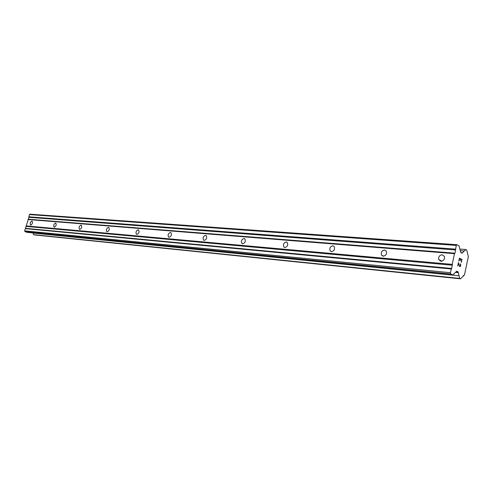 <?xml version="1.0" encoding="UTF-8"?>
<svg xmlns="http://www.w3.org/2000/svg" width="493" height="493" viewBox="0 0 493 493"><rect width="100%" height="100%" fill="white"/><g stroke="black" fill="none" stroke-linecap="round" stroke-linejoin="round"><path stroke-width="0.74" d="M440.865 261.296L438.702 259.558C438.376 256.736 439.571 255.134 442.295 254.745L444.501 256.57C444.76 259.367 443.546 260.945 440.865 261.296M383.19 256.2L381.551 255.171C380.781 252.342 381.798 250.623 384.595 250.013L386.284 251.097C386.993 253.926 385.957 255.633 383.19 256.2M331.493 251.633L330.261 250.992C329.256 248.281 330.131 246.543 332.88 245.773L334.149 246.451C335.111 249.175 334.223 250.9 331.493 251.633M284.899 247.523L283.956 247.092C282.846 244.534 283.617 242.821 286.26 241.952L287.234 242.402C288.306 244.966 287.524 246.673 284.899 247.523M242.679 243.788L241.94 243.493C240.818 241.089 241.508 239.425 244.017 238.489L244.774 238.803C245.878 241.213 245.175 242.876 242.679 243.788M204.25 240.399L203.664 240.177C202.561 237.922 203.19 236.307 205.556 235.334L206.166 235.562C207.251 237.829 206.61 239.444 204.25 240.399M169.124 237.293L168.643 237.127C167.589 235.007 168.175 233.448 170.405 232.449L170.898 232.622C171.94 234.76 171.348 236.313 169.124 237.293M136.888 234.446L136.493 234.317C135.495 232.314 136.043 230.81 138.145 229.806L138.551 229.941C139.537 231.956 138.983 233.46 136.888 234.446M107.203 231.827L106.876 231.722C105.933 229.824 106.451 228.37 108.435 227.365L108.774 227.476C109.705 229.387 109.181 230.835 107.203 231.827M79.78 229.405L79.502 229.319C78.621 227.513 79.114 226.114 80.981 225.116L81.271 225.202C82.14 227.02 81.647 228.419 79.78 229.405M54.366 227.156L54.131 227.088C53.306 225.369 53.78 224.019 55.543 223.033L55.789 223.101C56.603 224.826 56.128 226.182 54.366 227.156M30.751 225.073L30.548 225.018C29.783 223.372 30.233 222.066 31.897 221.092L32.113 221.154C32.871 222.799 32.415 224.105 30.751 225.073M461.725 259.762L460.696 259.219L460.246 260.477L460.536 259.133L459.507 258.597L458.81 260.97L459.408 258.184L461.966 259.528L461.201 262.214L461.725 259.762M460.413 260.563L460.696 259.219M458.977 261.056L459.507 258.597M461.362 262.301L461.959 259.528L459.408 258.19M460.314 263.884L460.585 265.092L459.926 266.417M460.468 263.965L460.665 264.322L460.456 263.965M460.739 264.624L460.758 265.154L460.733 264.624M460.758 265.154L460.561 266.072L460.752 265.154M460.561 266.072L460.339 266.479L460.554 266.072M459.864 266.75L458.484 263.373L457.75 265.912L458.459 262.603L459.698 266.3L458.459 262.621M457.917 265.998L458.478 263.373M462.489 252.736L465.842 249.526L466.655 249.969L468.35 256.637L464.431 275.026L460.493 278.81L459.673 278.403L458.089 271.889L456.709 271.193L452.808 274.983L450.707 273.935L450.386 272.691L452.389 265.216L452.18 264.384L454.491 253.667L454.977 253.205L456.265 245.409L456.999 244.725L459.075 245.853L460.721 252.484L462.095 253.217L462.489 252.736L460.98 252.619M456.999 244.725L30.036 214.19L29.364 214.584L28.945 217.321L24.65 230.866L24.983 231.624L26.998 232.326L452.808 274.983M32.902 232.918L33.579 234.637L34.374 234.914L460.493 278.81M452.18 264.384L26.086 225.911M454.491 253.667L27.935 219.521M452.389 265.216L26.308 226.423M451.687 268.469L25.747 228.364M451.194 268.944L25.297 228.629M450.386 272.691L24.65 230.866M450.707 273.935L24.983 231.624M458.089 271.889L456.179 271.705M458.225 272.647L455.489 272.382M459.014 275.79L32.877 233.029M459.673 278.403L33.579 234.637M463.858 275.495L463.328 275.439M465.842 249.526L459.877 249.076M464.32 250.986L460.271 250.672M456.265 245.409L29.364 214.584M455.464 249.131L28.723 216.809M455.674 249.963L28.945 217.321M454.977 253.205L28.384 219.249M441.913 261.191L438.702 259.558M383.683 256.194L381.551 255.171M331.697 251.646L330.261 250.992M284.948 247.523L283.956 247.092M242.648 243.788L241.94 243.493M204.182 240.387L203.664 240.177M169.037 237.281L168.643 237.127"/></g></svg>
